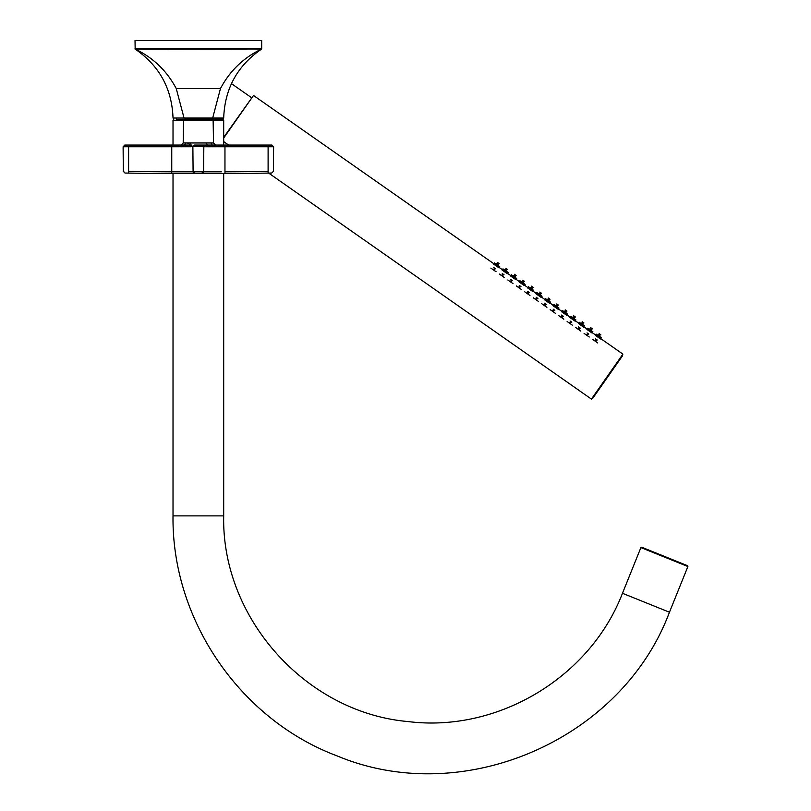 <?xml version="1.0" encoding="UTF-8"?>
<svg xmlns="http://www.w3.org/2000/svg" width="811" height="811" viewBox="0 0 811 811"><rect width="100%" height="100%" fill="white"/><g stroke="black" fill="none" stroke-linecap="round" stroke-linejoin="round"><path stroke-width="1.22" d="M261.547 48.995L135.386 49.167L135.021 48.589L261.689 48.589L261.689 40.55L135.021 40.55L135.163 48.995M135.021 48.995C159.291 65.62 171.962 88.632 173.017 118.041L223.694 118.041C224.748 88.632 237.42 65.62 261.689 48.995M223.694 118.041L223.055 118.67L184.209 118.67L176.261 88.592L220.45 88.592C229.756 70.973 243.381 57.834 261.324 49.167L261.689 48.589M176.605 119.612L187.422 119.612L176.605 119.612L176.605 118.67M209.289 119.612L223.055 119.612L209.289 119.612M669.46 612.224C621.611 740.098 463.122 808.628 337.214 755.943C240.015 719.59 171.658 619.655 173.017 515.887L223.694 515.887C221.464 618.296 306.071 712.646 408.095 721.567C497.69 732.82 590.043 677.56 622.473 593.277L669.46 612.224L687.89 566.524L640.903 547.577L641.724 547.222L687.546 565.703L687.89 566.524M183.58 120.342L184.209 119.724L212.502 119.724L213.131 120.342L183.58 120.342L183.185 142.979L213.526 142.979L215.635 145.057L214.418 145.057L271.918 145.057L268.106 145.057L271.918 145.057L273.601 146.761L206.227 146.761L208.822 146.081M173.017 515.887L173.017 173.493L171.75 173.493A5277.816 5277.613 0 0 1 128.574 173.098C123.941 173.037 123.941 173.037 128.574 173.098C123.941 173.037 123.941 173.037 128.574 173.098C123.941 173.037 123.941 173.037 128.574 173.098C123.941 173.037 123.941 173.037 128.574 173.098L128.604 171.425C121.792 171.354 121.792 171.354 128.604 171.425A5276.123 5275.92 180 0 0 171.75 171.81L221.291 171.831M171.8 171.81L173.017 171.82M224.961 145.057L224.961 171.81A5276.123 5275.92 180 0 0 268.106 171.425C274.919 171.354 274.919 171.354 268.106 171.425L268.137 173.098C272.77 173.037 272.77 173.037 268.137 173.098C272.77 173.037 272.77 173.037 268.137 173.098C272.77 173.037 272.77 173.037 268.137 173.098C272.77 173.037 272.77 173.037 268.137 173.098A5277.816 5277.613 -0 0 1 224.961 173.493L171.75 173.493L171.75 146.761L128.604 146.761L128.604 145.057L124.793 145.057L128.604 145.057L124.793 145.057L123.11 146.761L124.793 145.057M224.718 173.493L223.694 173.493A5278.049 5278.049 0 0 0 271.726 173.047L273.388 171.374L273.601 146.761L271.918 145.057M194.792 173.493A1.693 1.693 -0.5 0 1 193.099 171.81L192.876 146.761A1.693 1.693 0 0 1 194.569 145.057L214.418 145.057A1.693 0.781 90 0 1 215.199 146.761M128.604 145.057L191.984 145.057A1.693 1.5 -90 0 0 190.484 146.761L181.512 146.761A1.693 0.781 -90 0 1 182.293 145.057M203.612 171.415A1.693 1.693 -179.5 0 1 201.929 173.098A1.693 1.693 -179.5 0 0 203.612 171.425L203.825 146.761L188.74 146.284A1.693 1.328 -71.6 0 1 189.652 144.794A2.109 1.125 -90 0 0 190.24 142.979L187.625 143.121M123.505 171.374L124.985 173.047A5278.049 5278.049 0 0 0 173.017 173.493M185.537 142.979A2.109 1.784 -90 0 1 184.614 144.794A1.693 0.983 -103.9 0 0 184.3 146.284L185.364 146.081M175.592 171.831L174.517 171.831M203.875 171.831L203.612 171.81A1.693 1.693 -179.5 0 1 201.919 173.493L202.091 173.503M221.008 173.503L222.721 173.503M174.73 173.503L175.926 173.503M212.411 146.284A1.693 0.983 103.9 0 0 212.097 144.794A2.109 1.784 90 0 1 211.174 142.979M206.47 142.979A2.109 1.125 -90 0 0 207.048 144.794A1.693 1.328 71.6 0 1 207.971 146.284M202.142 145.057A1.693 1.693 0 0 1 203.825 146.761A1.693 1.693 0 0 0 202.142 145.057A1.693 1.693 0 0 1 203.825 146.761L206.227 146.761A1.693 1.5 90 0 0 204.727 145.057M192.876 146.761A1.693 1.693 0 0 1 194.569 145.057A1.693 1.693 0 0 0 192.876 146.761A1.693 1.693 0 0 1 194.569 145.057M209.289 118.67L209.289 119.724M183.59 120.251L173.017 120.251L173.017 145.057L173.017 120.251L173.655 119.612M622.909 354.123L591.422 399.093L622.909 354.123L599.015 337.386M223.694 137.323L253.508 95.465L223.694 138.052M622.645 355.613L592.729 398.333L622.473 355.492M601.377 337.761L599.157 336.2M598.417 335.683L596.197 334.122M600.86 334.821L599.136 333.605L600.86 334.821L598.285 334.821L600.018 336.028L598.285 334.821L597.92 335.338M600.535 338.968L595.345 335.338M597.078 336.545L600.018 336.028L599.136 333.605M597.748 342.952L592.557 339.312M597.231 340.012L595.497 338.795L597.231 340.012L594.291 340.529M589.273 337.011L584.082 333.382M588.756 334.071L587.022 332.865L588.756 334.071L585.816 334.588M580.798 331.081L575.607 327.451M580.281 328.141L578.547 326.934L580.281 328.141L577.341 328.658M572.323 325.15L567.132 321.511M571.806 322.21L570.072 320.994L571.806 322.21L568.866 322.727M563.848 319.21L558.667 315.58M563.331 316.27L561.607 315.063L563.331 316.27L560.391 316.787M555.373 313.279L550.193 309.65M554.856 310.339L553.132 309.133L554.856 310.339L551.916 310.856M546.898 307.349L541.718 303.709M546.381 304.409L544.657 303.192L546.381 304.409L543.441 304.926M538.433 301.408L533.243 297.779M537.906 298.468L536.183 297.262L537.906 298.468L534.966 298.995M529.958 295.478L524.768 291.848M529.441 292.538L527.708 291.331L529.441 292.538L526.491 293.055M521.483 289.547L516.293 285.908M520.966 286.607L519.233 285.391L520.966 286.607L518.026 287.124M513.008 283.607L507.818 279.977M512.491 280.667L510.758 279.46L512.491 280.667L509.551 281.194M504.533 277.676L499.343 274.047M504.016 274.736L502.283 273.53L504.016 274.736L501.076 275.253M496.058 271.746L490.868 268.106M495.541 268.806L493.808 267.589L495.541 268.806L492.601 269.323M592.06 333.037L586.87 329.408M591.543 330.097L589.81 328.881L591.543 330.097L588.604 330.614M583.585 327.107L578.395 323.467M583.068 324.167L581.335 322.95L583.068 324.167L580.129 324.684M575.111 321.166L569.92 317.537M574.593 318.226L572.86 317.02L574.593 318.226L571.654 318.743M566.636 315.236L561.445 311.606M566.119 312.296L564.385 311.089L566.119 312.296L563.179 312.813M558.161 309.305L552.97 305.666M557.644 306.365L555.91 305.149L557.644 306.365L554.704 306.882M549.686 303.365L544.495 299.735M549.169 300.425L547.435 299.218L549.169 300.425L546.229 300.942M541.211 297.434L536.03 293.805M540.694 294.494L538.97 293.288L540.694 294.494L537.754 295.011M532.736 291.504L527.555 287.864M532.219 288.564L530.495 287.347L532.219 288.564L529.279 289.081M524.261 285.563L519.081 281.934M523.744 282.623L522.02 281.417L523.744 282.623L520.804 283.151M515.796 279.633L510.606 276.004M515.269 276.693L513.545 275.487L515.269 276.693L512.329 277.21M507.321 273.702L502.131 270.063M506.794 270.762L505.071 269.546L506.794 270.762L503.854 271.279M498.846 267.762L493.656 264.133M498.329 264.822L496.596 263.616L498.329 264.822L495.389 265.349M592.902 331.831L590.682 330.27M589.942 329.753L587.722 328.191M592.385 328.881L590.661 327.674L592.385 328.881L589.445 329.408M584.437 325.89L582.207 324.339M581.467 323.812L579.247 322.261M583.91 322.95L582.186 321.744L583.91 322.95L580.97 323.467M575.962 319.96L573.732 318.399M572.992 317.882L570.772 316.331M575.435 317.02L573.712 315.803L575.435 317.02L572.495 317.537M567.487 314.029L565.257 312.468M564.517 311.951L562.297 310.39M566.97 311.089L565.237 309.873L566.97 311.089L564.02 311.606M559.012 308.089L556.782 306.538M556.042 306.021L553.822 304.46M558.495 305.149L556.762 303.943L558.495 305.149L555.555 305.666M550.537 302.158L548.307 300.597M547.567 300.08L545.347 298.529M550.02 299.218L548.287 298.002L550.02 299.218L547.08 299.735M542.062 296.228L539.842 294.667M539.092 294.15L536.872 292.589M541.545 293.288L539.812 292.072L541.545 293.288L538.605 293.805M533.587 290.287L531.367 288.736M530.627 288.219L528.397 286.658M533.07 287.347L531.337 286.141L533.07 287.347L530.576 287.408M525.112 284.357L522.892 282.796M522.152 282.279L519.922 280.728M524.595 281.417L522.862 280.211L524.595 281.417L521.655 281.934M516.637 278.426L514.417 276.865M513.677 276.348L511.447 274.787M516.12 275.487L514.387 274.27L516.12 275.487L513.181 276.004M508.162 272.486L505.942 270.935M505.202 270.418L502.972 268.857M507.645 269.546L505.922 268.34L507.645 269.546L504.706 270.063M499.688 266.555L497.467 264.994M496.727 264.477L494.507 262.926M499.17 263.616L497.447 262.409L499.17 263.616L496.231 264.133M251.471 97.644L231.459 83.634M223.694 145.057L223.694 120.251L213.121 120.251M268.106 171.425L268.106 145.057M181.512 146.761L171.75 146.761L171.75 145.057M128.604 171.425L128.604 146.761L123.11 146.761L123.323 171.374L124.985 173.047A5278.049 5278.049 0 0 0 271.726 173.047L273.388 171.374M193.099 171.415A1.693 1.693 -0.5 0 0 194.782 173.098M224.961 171.81L224.961 173.493M173.017 118.041L173.655 118.67M622.473 593.277L640.903 547.577M223.694 515.887L223.694 173.493M220.105 118.67L220.105 119.612M223.694 120.251L223.055 119.612M213.131 120.342L213.526 142.979M183.185 142.979L181.066 145.057M187.422 118.67L187.422 119.724M135.386 49.167C153.32 57.834 166.954 70.973 176.261 88.592M212.502 118.67L220.45 88.592M597.352 336.23L590.54 331.456M588.877 330.29L582.065 325.525M580.402 324.359L573.59 319.585M571.927 318.429L565.115 313.654M563.452 312.488L556.64 307.724M554.977 306.558L548.165 301.783M546.502 300.628L539.69 295.853M538.028 294.687L531.215 289.922M529.563 288.757L522.74 283.982M521.088 282.826L514.265 278.051M512.613 276.896L505.79 272.121M504.138 270.955L497.325 266.18M495.663 265.025L253.508 95.465M591.422 399.093L268.664 173.088M228.631 145.057L223.694 141.601M598.802 337.761L598.984 335.653L598.285 334.821M596.014 341.735L596.207 339.637L595.497 338.795M587.539 335.805L587.732 333.696L587.022 332.865M579.074 329.874L579.257 327.766L578.547 326.934M570.599 323.934L570.782 321.835L570.072 320.994M562.124 318.003L562.307 315.895L561.607 315.063M553.649 312.073L553.832 309.964L553.132 309.133M545.174 306.132L545.357 304.034L544.657 303.192M536.7 300.202L536.882 298.103L536.183 297.262M528.225 294.271L528.407 292.163L527.708 291.331M519.75 288.331L519.932 286.232L519.233 285.391M511.275 282.4L511.457 280.302L510.758 279.46M502.8 276.47L502.982 274.361L502.283 273.53M494.325 270.529L494.517 268.431L493.808 267.589M590.327 331.821L590.509 329.722L589.81 328.881M581.852 325.89L582.034 323.792L581.335 322.95M573.377 319.96L573.57 317.851L572.86 317.02M564.902 314.029L565.095 311.921L564.385 311.089M556.437 308.089L556.62 305.99L555.91 305.149M547.962 302.158L548.145 300.05L547.435 299.218M539.487 296.228L539.67 294.119L538.97 293.288M531.012 290.287L531.195 288.189L530.495 287.347M522.537 284.357L522.72 282.258L522.02 281.417M514.062 278.426L514.245 276.318L513.545 275.487M505.588 272.486L505.77 270.387L505.071 269.546M497.113 266.555L497.295 264.457L496.596 263.616M591.462 330.036L590.661 327.674M582.987 324.106L582.186 321.744M574.512 318.176L573.712 315.803M566.037 312.235L565.237 309.873M557.562 306.305L556.762 303.943M549.088 300.374L548.287 298.002M540.613 294.444L539.812 292.072M532.138 288.503L531.337 286.141M523.663 282.573L522.862 280.211M515.198 276.642L514.387 274.27M506.723 270.702L505.922 268.34M498.248 264.771L497.447 262.409"/></g></svg>
